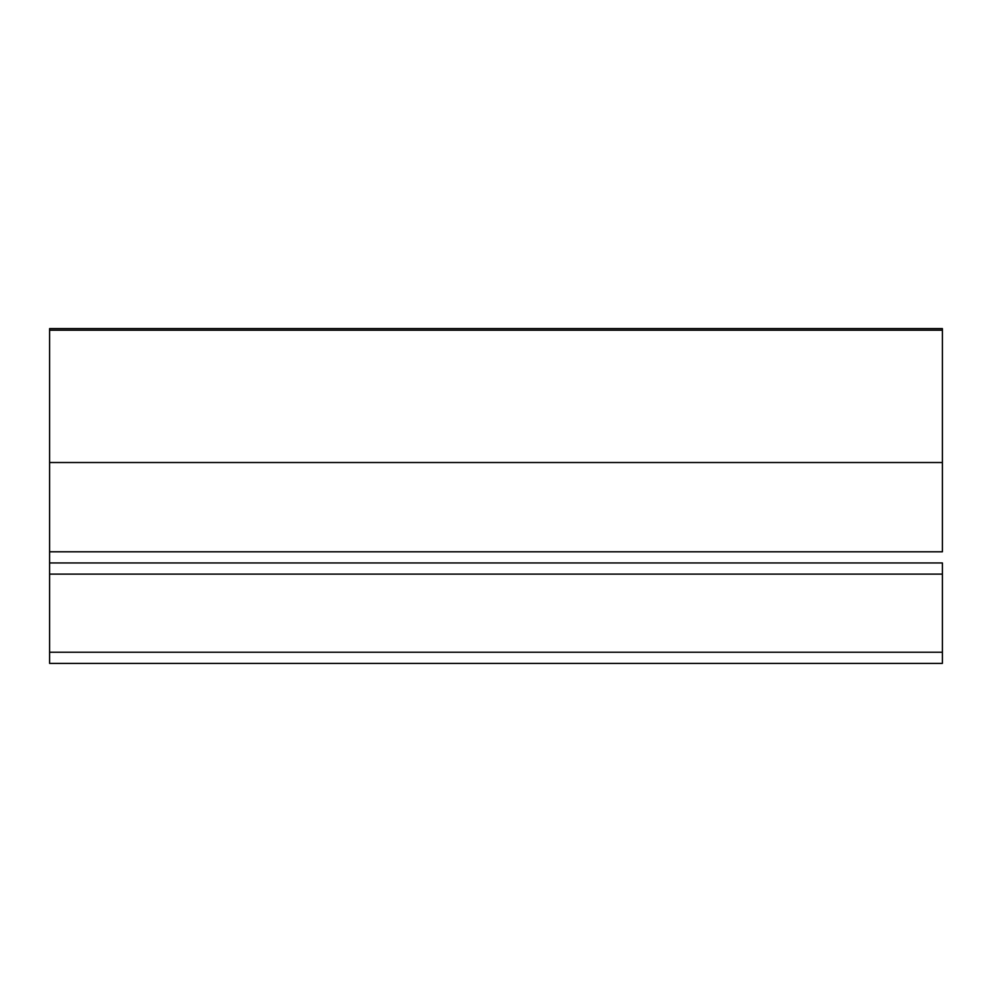 <?xml version="1.0" encoding="UTF-8"?>
<svg xmlns="http://www.w3.org/2000/svg" width="992" height="992" viewBox="0 0 992 992"><rect width="100%" height="100%" fill="white"/><g stroke="black" fill="none" stroke-linecap="round" stroke-linejoin="round"><path stroke-width="1.49" d="M942.4 328.6L49.6 328.6L49.6 330.187L942.4 330.187L942.4 462.52L49.6 462.52L49.6 328.6L942.4 328.6L942.4 330.187L942.4 328.6M49.6 462.52L942.4 462.52L942.4 551.8L49.6 551.8L49.6 330.187L942.4 330.187L942.4 551.8L49.6 551.8L49.6 462.52M49.6 569.854L49.6 574.12L942.4 574.12L942.4 663.4L49.6 663.4L942.4 663.4L942.4 652.24L49.6 652.24L49.6 663.4L49.6 551.8L49.6 562.96L942.4 562.96L942.4 652.24L49.6 652.24L49.6 574.12L942.4 574.12L942.4 569.854M49.6 562.96L942.4 562.96"/></g></svg>
